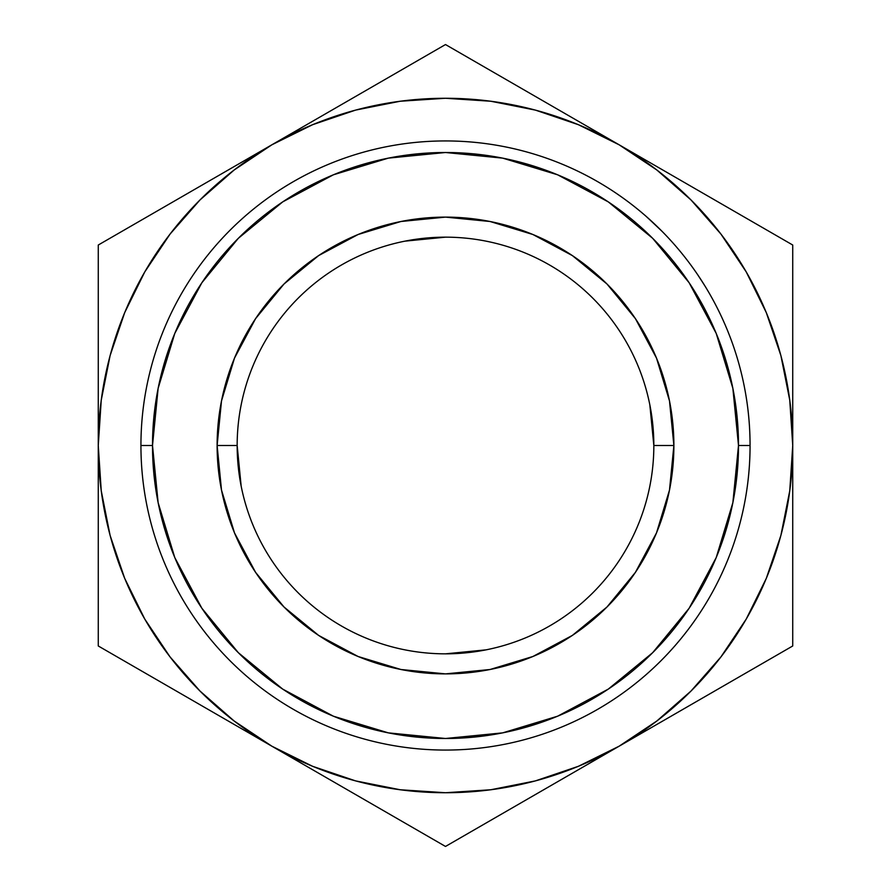 <?xml version="1.0" encoding="UTF-8"?>
<svg xmlns="http://www.w3.org/2000/svg" width="891" height="891" viewBox="0 0 891 891"><rect width="100%" height="100%" fill="white"/><g stroke="black" fill="none" stroke-linecap="round" stroke-linejoin="round"><path stroke-width="1.34" d="M653.838 445.5A208.338 208.338 0 0 0 445.5 237.162A208.338 208.338 0 0 0 237.162 445.5L217.114 445.5A228.386 228.386 0 0 1 445.5 217.114A228.386 228.386 0 0 1 673.886 445.5L653.838 445.5A208.338 208.338 0 0 1 445.5 653.838A208.338 208.338 0 0 1 237.162 445.5A208.338 208.338 0 0 1 445.5 237.162A208.338 208.338 0 0 1 653.838 445.5L673.886 445.5L669.497 490.061L656.5 532.896L635.394 572.39L606.994 606.994L572.39 635.394L532.896 656.5L490.061 669.497L445.5 673.886L400.939 669.497L358.104 656.5L318.61 635.394L284.006 606.994L255.606 572.39L234.5 532.896L221.503 490.061L217.114 445.5L221.503 400.939L234.5 358.104L255.606 318.61L284.006 284.006L318.61 255.606L358.104 234.5L400.939 221.503L445.5 217.114L490.061 221.503L532.896 234.5L572.39 255.606L606.994 284.006L635.394 318.61L656.5 358.104L669.497 400.939L673.886 445.5A228.386 228.386 0 0 1 445.5 673.886A228.386 228.386 0 0 1 217.114 445.5L237.162 445.5A208.338 208.338 0 0 0 445.5 653.838A208.338 208.338 0 0 0 653.838 445.5L649.84 404.859M750.066 445.5L738.494 445.5A292.994 292.994 0 0 1 445.5 738.494A292.994 292.994 0 0 1 152.506 445.5L140.934 445.5A304.566 304.566 0 0 0 445.5 750.066A304.566 304.566 0 0 0 750.066 445.5A304.566 304.566 0 0 1 445.5 750.066A304.566 304.566 0 0 1 140.934 445.5A304.566 304.566 0 0 1 445.5 140.934A304.566 304.566 0 0 1 750.066 445.5A304.566 304.566 0 0 0 445.5 140.934A304.566 304.566 0 0 0 140.934 445.5L152.506 445.5L158.13 502.658L174.803 557.621L201.878 608.275L238.32 652.68L282.725 689.122L333.379 716.197L388.342 732.87L445.5 738.494L502.658 732.87L557.621 716.197L608.275 689.122L652.68 652.68L689.122 608.275L716.197 557.621L732.87 502.658L738.494 445.5L732.87 388.342L716.197 333.379L689.122 282.725L652.68 238.32L608.275 201.878L557.621 174.803L502.658 158.13L445.5 152.506L388.342 158.13L333.379 174.803L282.725 201.878L238.32 238.32L201.878 282.725L174.803 333.379L158.13 388.342L152.506 445.5A292.994 292.994 0 0 1 445.5 152.506A292.994 292.994 0 0 1 738.494 445.5L750.066 445.5M355.464 780.861L400.304 789.782M490.696 789.782L535.368 780.906L578.382 766.305L619.111 746.212L574.194 772.152M720.886 657.001L746.212 619.111L766.305 578.382L780.906 535.368L789.782 490.696M789.782 400.304L780.906 355.632L766.305 312.618L746.212 271.889L720.975 234.121L691.026 199.974L656.879 170.025L619.111 144.787L664.04 170.727M535.536 110.139L490.696 101.218M400.304 101.218L355.632 110.094L312.618 124.695L271.889 144.787L316.806 118.848M170.114 233.999L144.787 271.889L124.695 312.618L110.094 355.632L101.218 400.304M101.218 490.696L110.094 535.368L124.695 578.382L144.787 619.111L170.025 656.879L199.974 691.026L234.121 720.975L271.889 746.212L226.96 720.273M486.141 649.84L445.5 653.838M241.16 486.141L237.162 445.5M404.859 241.16L445.5 237.162M145.11 217.983L182.41 196.443M200.765 185.851L226.169 171.183M124.049 230.134L139.609 221.157M98.266 342.278L98.266 299.899M98.266 393.109L98.266 362.849M343.013 103.724L361.356 93.132M398.667 71.592L404.024 68.496M492.333 71.592L529.644 93.132M547.987 103.724L573.403 118.392M471.283 59.441L486.854 68.429M745.89 217.983L751.269 221.079M690.235 185.851L708.222 196.232M792.734 393.198L792.734 445.5L789.76 400.182M792.734 342.367L792.734 362.214M792.734 273.994L792.734 292.727M792.734 548.722L792.734 591.101M792.734 497.802L792.734 528.151M745.89 673.017L708.59 694.557M690.235 705.149L664.831 719.817M766.951 660.866L751.38 669.854M398.544 819.341L361.367 797.879M343.002 787.265L317.508 772.553M420.363 831.938L404.146 822.571M446.77 845.715L619.111 746.212L656.879 720.975L691.026 691.026L720.975 656.879L746.212 619.111M492.456 819.341L486.965 822.504M547.998 787.265L530.022 797.645M98.266 497.802L98.266 445.5L101.24 490.818M98.266 548.522L98.266 528.786M98.266 617.006L98.266 598.273M200.765 705.149L182.41 694.557M145.11 673.017L139.82 669.965M789.76 490.818L792.734 445.5L792.734 245.025L445.5 44.55L271.889 144.787L234.121 170.025L199.974 199.974L170.025 234.121L144.787 271.889M101.24 400.182L98.266 445.5L98.266 645.975L271.889 746.212L312.618 766.305L355.632 780.906M400.182 789.76L445.5 792.734L490.818 789.76M619.111 144.787A347.234 347.234 0 0 1 792.734 445.5L792.734 245.025L445.5 44.55L98.266 245.025L98.266 645.975L445.5 846.45L792.734 645.975L792.734 445.5A347.234 347.234 0 0 1 271.889 746.212A347.234 347.234 0 0 1 271.889 144.787A347.234 347.234 0 0 1 619.111 144.787L578.382 124.695L535.368 110.094M490.818 101.24L445.5 98.266L400.182 101.24M271.889 144.787L98.266 245.025L98.266 445.5M619.111 746.212L792.734 645.975L792.734 445.5M271.889 746.212L445.5 846.45M636.842 208.539L641.164 212.091L636.842 208.539M640.139 211.234L637.355 208.951L640.139 211.234M633.011 205.498L637.355 208.951L633.011 205.498M662.403 231.682L647.122 217.226M657.358 226.682L659.039 228.33M647.022 217.137L655.587 224.977M653.738 223.24L662.893 232.183M703.812 284.129L697.141 273.916M698.878 276.5L701.239 280.097M697.252 274.094L697.976 275.141M703.946 284.352L706.474 288.472M705.215 286.412L699.725 277.769M621.116 196.655L615.982 193.113L621.116 196.655M619.39 195.452L623.009 198.002M622.932 197.958L619.445 195.485M697.954 275.119L699.814 277.903M663.049 232.351L661.289 230.569M659.752 229.032L653.794 223.296M659.262 228.541L645.93 216.179M661.512 230.78L659.774 229.054M651.956 237.596L651.198 236.861M639.471 210.688L634.425 206.601M621.406 196.866L620.281 196.076M620.437 196.176L621.35 196.822M646.521 216.691L657.669 226.993M650.842 220.567L648.292 218.262M639.003 210.298L634.492 206.656M634.403 206.589L639.014 210.309"/></g></svg>

